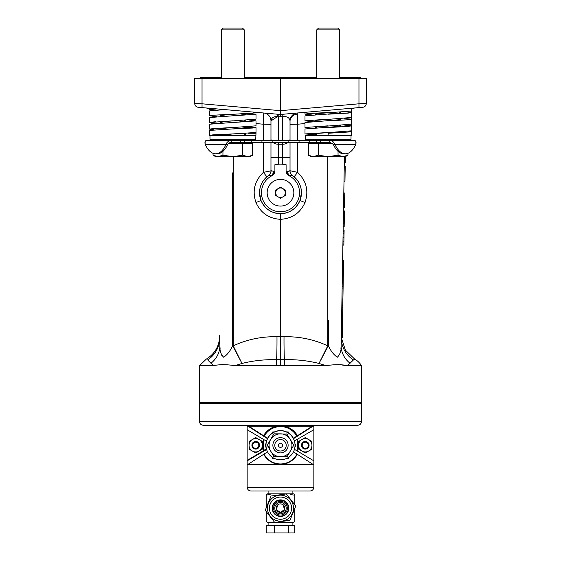 <?xml version="1.0" encoding="UTF-8"?>
<svg xmlns="http://www.w3.org/2000/svg" width="561" height="561" viewBox="0 0 561 561"><rect width="100%" height="100%" fill="white"/><g stroke="black" fill="none" stroke-linecap="round" stroke-linejoin="round"><path stroke-width="0.84" d="M341.277 337.42A26.683 26.29 -179 0 0 353.465 359.945L354.755 359.159A19.06 19.06 0 0 1 361.501 365.667L361.501 402.391L199.499 402.391L199.499 365.667L213.489 365.667L208.089 360.344M343.15 230.199L344.11 230.024L343.844 245.129L342.89 245.108L342.624 260.262L343.577 260.276L342.231 337.666L341.361 337.652L341.305 335.913M210.936 363.276A26.683 23.408 179 0 0 219.856 345.408C219.568 350.499 220.838 354.44 223.664 357.224C227.233 354.811 230.227 350.99 232.633 345.765A20.967 0.365 180 0 1 233.201 345.765L233.215 345.842C247.078 339.44 261.664 336.404 276.98 336.733L284.02 336.733C299.286 336.397 313.872 339.433 327.785 345.842L327.799 345.765A20.967 0.365 180 0 1 328.367 345.765L318.985 363.444C307.814 360.66 296.292 359.398 284.427 359.664L280.5 359.657L280.5 219.316C268.964 218.636 260.788 213.04 255.97 202.542C252.078 190.915 254.554 180.859 263.397 172.367L266.868 176.806C262.113 181.056 259.666 186.364 259.533 192.739L261.033 200.515C264.862 208.839 271.349 213.236 280.5 213.699C289.651 213.236 296.138 208.839 299.967 200.515L301.467 192.739C301.334 186.364 298.887 181.056 294.132 176.806L297.603 172.367C306.446 180.859 308.922 190.915 305.03 202.542L299.967 200.515M305.03 202.542C300.212 213.04 292.036 218.636 280.5 219.316L280.5 213.699M279.287 114.367A7.917 0.687 -85 0 0 278.593 116.653L277.66 116.527C273.558 116.436 271.328 117.887 270.97 120.896L277.66 116.527A7.917 0.687 -85 0 0 277.372 114.199M292.968 175.881L292.309 175.411A20.967 20.967 0 0 1 280.5 213.699A20.967 20.967 0 0 1 268.691 175.411A5.715 5.582 55.7 0 0 271.096 170.691L274.904 171.687L274.245 173.658L273.614 174.085L273.803 171.687L272.085 175.376L268.523 175.53A5.715 5.715 0 0 0 268.537 175.516L268.565 175.502M290.03 124.346L297.603 124.212L297.603 140.502M282.407 140.502L282.407 116.653C287.001 116.19 289.546 117.6 290.03 120.896L290.03 138.869L290.03 120.896A7.917 7.917 0 0 1 297.26 113.006L297.603 124.212L304.995 123.567M342.904 365.183L347.511 365.667L361.501 365.667M353.465 359.945L347.511 365.667C341.705 364.384 334.538 364.384 326.011 365.667L318.985 363.444L327.785 345.842L328.213 346.067M280.5 365.492L280.5 359.657L276.573 359.664C264.687 359.405 253.165 360.66 242.015 363.444L234.989 365.667L326.011 365.667M234.989 365.667C226.469 364.384 219.302 364.384 213.489 365.667M286.755 173.658L286.096 171.687L287.197 171.687L287.52 174.191L286.755 173.658L288.803 175.607A19.032 19.032 0 0 1 280.5 211.77A19.032 19.032 0 0 1 272.197 175.607L273.614 174.085M288.803 175.607L287.52 174.191M272.197 175.607L274.245 173.658M292.309 175.411L288.915 175.376L287.197 171.687L289.904 170.691A5.715 5.582 -55.7 0 0 292.309 175.411A20.967 20.967 0 0 1 280.5 213.699A20.967 20.967 0 0 1 259.533 192.739M351.495 108.259L358.963 107.607L358.963 103.806L366.27 103.476L366.27 78.379L194.73 78.379L194.73 103.476L202.037 103.806L202.037 107.607L198.208 107.27A3.815 3.815 0 0 1 194.73 103.476A3.815 3.815 0 0 0 198.208 107.27M220.845 364.594L223.222 364.327M340.155 364.594L342.455 365.092M278.593 164.212A28.59 28.59 0 0 1 282.407 164.212L282.407 157.732L278.593 157.732L278.593 164.212L274.904 164.696L274.904 171.687M289.672 140.502A7.623 5.393 180 0 0 290.03 138.869L290.03 140.502M290.03 142.41L290.03 170.839A5.715 5.715 0 0 0 292.477 175.53M286.096 171.687L286.096 164.696L282.407 164.212M289.904 170.691L297.603 172.367L297.603 142.41M263.397 142.41L263.397 172.367L270.97 170.839A5.715 5.715 0 0 1 268.523 175.53A5.715 5.715 0 0 0 270.97 170.839L270.97 142.41M271.328 140.502A7.623 5.393 180 0 1 270.97 138.869L270.97 120.896L270.97 124.346L263.397 124.212L263.74 113.006A7.917 7.917 0 0 1 270.97 120.896M202.037 78.379L202.037 103.806L280.5 110.671L280.5 78.379M345.387 156.652L345.281 162.837L344.328 162.823L344.272 165.972L345.225 165.986L344.959 181.259L344.005 181.238L343.802 192.984L344.756 193.005L344.496 207.836L343.542 207.822L343.486 210.957L344.44 210.978L344.166 226.595L343.213 226.574L343.157 230.003L344.11 230.024M358.963 78.379L358.963 103.806L280.5 110.671L280.5 114.472L281.713 114.367A7.917 0.687 85 0 1 282.407 116.653L280.5 116.821L280.5 114.472L202.037 107.607M297.26 113.006L304.798 112.347M362.792 107.27A3.815 3.815 0 0 0 366.27 103.476A3.815 3.815 0 0 1 362.792 107.27L280.5 114.472M270.97 140.502L270.97 124.346M342.792 305.331L341.838 305.317M342.764 307.162L341.81 307.14M342.533 320.156L341.579 320.142M342.266 335.548L341.312 335.534M342.483 323.003L341.53 322.989M343.129 286.243L342.175 286.222M343.234 279.995L342.28 279.981M343.5 264.918L342.547 264.897M343.542 262.478L342.589 262.464M344.089 231.153L343.136 231.132M344.047 233.446L343.094 233.432M343.977 237.562L343.023 237.548M343.9 241.798L342.946 241.784M343.865 244.035L342.911 244.014M343.844 244.989L342.897 244.968M344.265 221.055L343.311 221.034M344.223 223.467L343.269 223.453M345.941 125.096L344.987 124.949M345.352 158.952L344.398 158.938M344.699 195.992L343.746 195.978M344.65 199.029L343.697 199.015M344.601 201.89L343.648 201.876M343.458 267.148L342.505 267.134L342.322 277.695L343.276 277.709M343.094 288.066L342.14 288.052M342.904 299.034L341.951 299.02M347.771 111.941A11.437 11.437 0 0 1 348.129 111.534A11.437 11.437 0 0 0 347.771 111.941M351.305 109.122A11.437 11.437 0 0 1 355.527 107.908A11.437 11.437 0 0 0 351.305 109.122M215.62 116.751A11.437 11.437 0 0 0 215.585 116.604A11.437 11.437 0 0 1 215.62 116.751L211.111 117.172M211.111 110.496L211.686 110.426A11.437 11.437 0 0 0 210.256 109.43L209.877 109.514M209.695 109.122A11.437 11.437 0 0 0 205.473 107.908A11.437 11.437 0 0 1 209.695 109.122M328.367 320.247L328.367 345.765C330.766 350.969 333.753 354.79 337.322 357.224C340.162 354.454 341.432 350.513 341.144 345.408L344.433 156.701M350.064 363.276A26.683 23.408 -179 0 1 341.144 345.408L341.291 336.698M219.856 345.408L219.723 337.42A26.683 26.29 179 0 1 207.535 359.945M215.985 123.392L211.111 123.841M232.787 346.067L233.215 345.842L242.015 363.444L232.633 345.765L232.612 172.872M341.144 345.408L340.927 348.767M340.429 351.838L339.931 353.711M221.651 355.225L221.069 353.711M220.129 349.215L219.863 345.597M361.501 421.451C361.277 423.765 360.008 425.035 357.694 425.266L203.306 425.266C200.992 425.035 199.723 423.765 199.499 421.451L361.501 421.451L361.501 403.345L199.499 403.345L200.452 402.391M247.149 425.266L247.149 426.213L280.5 426.213A19.06 19.06 0 0 1 297.099 435.911L297.099 435.904A0.379 0.379 0 0 0 297.639 436.037L312.954 426.213L284.329 426.213L284.259 426.591M294.378 440.981L313.851 429.705L313.851 487.207C313.613 489.508 312.344 490.777 310.044 491.022L250.956 491.022C248.656 490.777 247.387 489.508 247.149 487.207L247.149 460.406L247.149 460.847L266.482 449.613A14.677 14.677 0 0 1 266.426 449.424L266.384 449.445M313.851 425.266L313.851 426.213L312.954 426.213M310.044 491.022C312.344 490.777 313.613 489.508 313.851 487.207L247.149 487.207C247.387 489.508 248.656 490.777 250.956 491.022M221.413 77.236L201.399 77.236L199.113 78.379M339.587 77.236L359.601 77.236L361.887 78.379M274.273 525.327L266.23 525.327L266.23 532.95L274.273 532.95L274.273 525.327L294.77 525.327L294.77 532.95L288.536 532.95L288.536 525.327M288.536 532.95L274.273 532.95M274.294 519.605A13.008 13.008 0 0 0 274.673 519.802A13.008 13.008 0 0 1 284.217 495.707A13.008 13.008 0 0 1 288.256 497.733A13.008 13.008 0 0 0 287.681 497.327M284.679 497.888A11.101 11.101 0 0 0 270.213 503.995A11.101 11.101 0 0 0 276.321 518.455A11.101 11.101 0 0 0 290.787 512.347A11.101 11.101 0 0 0 284.679 497.888M284.623 495.833A13.008 13.008 0 0 0 283.536 495.524M282.001 495.251A13.008 13.008 0 0 0 279.027 495.251M276.398 495.826A13.008 13.008 0 0 0 274.315 496.73M273.698 497.081A13.008 13.008 0 0 0 273.34 497.312M269.07 501.969A13.008 13.008 0 0 0 268.572 502.986M267.632 506.253A13.008 13.008 0 0 0 267.576 506.674M267.513 508.939A13.008 13.008 0 0 0 267.632 510.068M267.751 510.769A13.008 13.008 0 0 0 267.842 511.183M268.158 512.277A13.008 13.008 0 0 0 271.545 517.607M272.744 518.616A13.008 13.008 0 0 0 273.684 519.248M275.71 520.264A13.008 13.008 0 0 0 276.377 520.51A13.008 13.008 0 0 1 274.673 519.802M283.621 500.489A8.289 8.289 0 0 1 288.179 511.295A8.289 8.289 0 0 1 277.379 515.854A8.289 8.289 0 0 1 272.821 505.054A8.289 8.289 0 0 1 283.621 500.489M277.527 515.503A7.91 7.91 0 0 0 287.828 511.148A7.91 7.91 0 0 0 283.473 500.847A7.91 7.91 0 0 0 273.172 505.195A7.91 7.91 0 0 0 277.527 515.503M291.348 515.349A13.008 13.008 0 0 1 290.942 515.931A13.008 13.008 0 0 0 291.58 514.991A13.008 13.008 0 0 1 291.348 515.349M288.256 497.733A13.008 13.008 0 0 1 291.58 514.991M293.424 509.668A13.008 13.008 0 0 1 292.127 514.002M292.842 504.073A13.008 13.008 0 0 1 293.158 505.159M291.944 501.99A13.008 13.008 0 0 1 292.604 503.399M290.696 500.096A13.008 13.008 0 0 1 291.362 501.015M285.682 496.24A13.008 13.008 0 0 1 286.706 496.737M282.421 495.307A13.008 13.008 0 0 1 283.123 495.433M276.804 495.7A13.008 13.008 0 0 1 277.492 495.517M267.849 505.138A13.008 13.008 0 0 1 268.032 504.451M272.401 518.357A13.008 13.008 0 0 1 271.861 517.894M277.464 520.818A13.008 13.008 0 0 1 276.783 520.636A13.008 13.008 0 0 0 278.579 521.036A13.008 13.008 0 0 1 277.877 520.917M279.708 521.155A13.008 13.008 0 0 1 278.999 521.092A13.008 13.008 0 0 0 280.844 521.176A13.008 13.008 0 0 1 280.135 521.176M281.973 521.099A13.008 13.008 0 0 1 281.264 521.155A13.008 13.008 0 0 0 284.196 520.643A13.008 13.008 0 0 1 283.508 520.825M285.269 520.271A13.008 13.008 0 0 1 284.602 520.517A13.008 13.008 0 0 0 286.306 519.816A13.008 13.008 0 0 1 285.661 520.11M287.66 519.037A13.008 13.008 0 0 0 288.242 518.63A13.008 13.008 0 0 1 286.306 519.816A13.008 13.008 0 0 0 286.685 519.619M289.118 517.915A13.008 13.008 0 0 1 288.578 518.371A13.008 13.008 0 0 0 290.226 516.814A13.008 13.008 0 0 1 289.939 517.123M295.759 506.057L286.299 493.897L271.04 496.015L265.241 510.286L274.701 522.445L289.96 520.327L295.759 506.057M276.377 520.51A13.008 13.008 0 0 0 276.783 520.636M278.579 521.036A13.008 13.008 0 0 0 278.999 521.092M280.844 521.176A13.008 13.008 0 0 0 281.264 521.155M284.196 520.643A13.008 13.008 0 0 0 284.602 520.517M290.942 515.931A13.008 13.008 0 0 1 290.226 516.814M293.487 508.967A13.008 13.008 0 0 0 293.501 508.539M293.501 507.831A13.008 13.008 0 0 0 293.487 507.403M293.424 506.695A13.008 13.008 0 0 0 293.368 506.274M282.891 504.612L284.602 509.43L280.5 512.459A4.292 4.292 0 0 1 276.208 508.175A4.292 4.292 0 0 1 280.5 503.883L282.155 504.22M279.651 503.967L280.5 503.883A4.292 4.292 0 0 1 284.792 508.175A4.292 4.292 0 0 1 280.5 512.459L276.545 509.823L277.464 505.145M280.5 513.89A5.715 5.715 0 0 1 274.785 508.175A5.715 5.715 0 0 1 280.5 502.453A5.715 5.715 0 0 1 286.215 508.175A5.715 5.715 0 0 1 280.5 513.89M280.5 515.033A6.858 6.858 0 0 1 273.642 508.175A6.858 6.858 0 0 1 280.5 501.31A6.858 6.858 0 0 1 287.358 508.175A6.858 6.858 0 0 1 280.5 515.033M294.791 521.351L294.791 508.434L294.791 521.351A19.439 19.439 0 0 1 293.676 522.466L267.324 522.466A19.439 19.439 0 0 1 266.209 521.351L266.209 511.527L266.209 521.351M294.791 494.998L294.791 504.816L294.791 494.998A19.439 19.439 0 0 0 293.676 493.876L267.324 493.876A19.439 19.439 0 0 0 266.209 494.998L266.209 507.915L266.209 494.998M293.676 493.876L294.083 494.262M266.917 494.262L267.324 493.876M290.128 494.234L293.333 495.068M266.706 495.068L270.872 494.031M264.007 436.451L263.901 435.911A19.06 19.06 0 0 1 280.5 426.213A19.06 19.06 0 0 0 263.901 435.911L263.901 435.911A0.379 0.379 0 0 1 263.361 436.037L267.387 438.618L267.59 438.295A14.677 14.677 0 0 1 272.001 433.309M267.723 438.372L264.21 436.135A18.681 18.681 0 0 1 296.79 436.135L312.246 426.213M263.397 436.058A0.379 0.379 29.4 0 0 263.901 435.911L263.361 436.037L248.046 426.213M293.277 438.372L296.79 436.135L296.993 436.451M280.5 447.369A2.097 2.097 0 0 0 282.597 445.273A2.097 2.097 0 0 0 280.5 443.176A2.097 2.097 0 0 0 278.403 445.273A2.097 2.097 0 0 0 280.5 447.369M263.726 439.529L263.726 450.581L263.158 451.36L263.347 439.305M263.347 450.806L247.149 460.406L247.149 426.213M297.653 451.247L297.653 439.305M313.851 464.333L248.046 464.333L267.541 451.836M293.249 438.639L293.613 438.618A0.379 0.379 0 0 1 293.585 438.639A0.379 0.379 0 0 0 293.613 438.618L297.639 436.037L297.428 435.722A19.439 19.439 0 0 0 284.329 426.213L282.379 426.311M313.851 429.705L313.851 426.213M247.149 464.333L248.046 464.333M294.574 441.128A14.677 14.677 0 0 0 294.518 440.939L294.104 440.189M294.441 449.347L294.104 450.364M312.954 464.333L293.459 451.836M294.616 449.445L313.851 460.847M266.622 440.981L266.426 441.128A14.677 14.677 0 0 1 266.482 440.939L266.896 440.189M266.384 441.107L247.149 429.705M267.927 438.478L267.541 438.716M266.461 449.003L266.314 449.045A14.677 14.677 0 0 1 265.886 446.654M266.51 449.375A0.379 0.379 0 0 0 266.552 449.34A0.379 0.379 0 0 1 266.51 449.375L266.314 449.045L263.347 450.581M297.603 436.058A0.379 0.379 -29.4 0 1 297.099 435.911M276.741 426.591L276.671 426.213A19.439 19.439 0 0 0 263.572 435.722L248.754 426.213M293.613 438.618L293.41 438.295A14.677 14.677 0 0 0 288.999 433.309M280.5 464.333A19.06 19.06 0 0 1 263.705 454.291A19.06 19.06 0 0 0 297.295 454.291A19.06 19.06 0 0 1 280.5 464.333M255.311 449.066A3.815 3.815 0 0 1 251.931 444.866A3.815 3.815 0 0 1 256.139 441.486A3.815 3.815 0 0 1 259.512 445.686A3.815 3.815 0 0 1 255.311 449.066M255.388 448.323A3.071 3.071 0 0 1 252.674 444.943A3.071 3.071 0 0 1 256.054 442.222A3.071 3.071 0 0 1 258.775 445.609A3.071 3.071 0 0 1 255.388 448.323M303.066 448.379A3.815 3.815 0 0 1 302.169 443.064A3.815 3.815 0 0 1 307.484 442.166A3.815 3.815 0 0 1 308.382 447.482A3.815 3.815 0 0 1 303.066 448.379M303.501 447.776A3.071 3.071 0 0 1 302.779 443.499A3.071 3.071 0 0 1 307.056 442.776A3.071 3.071 0 0 1 307.779 447.054A3.071 3.071 0 0 1 303.501 447.776M311.951 449.13L305.275 452.979L298.606 449.13L298.606 445.273A6.669 6.669 0 0 0 308.613 451.051A6.669 6.669 0 0 0 311.951 445.273L311.951 449.13M298.606 441.423L298.606 445.273A6.669 6.669 0 0 1 301.944 439.501L305.275 437.573L311.951 441.423L311.951 445.273A6.669 6.669 0 0 0 301.944 439.501L298.606 441.423M262.394 449.13L255.725 452.979L249.049 449.13L249.049 445.273A6.669 6.669 0 0 0 259.056 451.051A6.669 6.669 0 0 0 262.394 445.273L262.394 449.13M249.049 441.423L249.049 445.273A6.669 6.669 0 0 1 252.387 439.501L255.725 437.573L262.394 441.423L262.394 445.273A6.669 6.669 0 0 0 252.387 439.501L249.049 441.423M295.023 445.273A14.523 14.523 0 0 1 280.5 459.803A14.523 14.523 0 0 1 265.977 445.273A14.523 14.523 0 0 1 280.5 430.75A14.523 14.523 0 0 1 295.023 445.273M274.21 456.71L270.598 450.995A11.437 11.437 0 0 1 270.598 439.558L273.894 433.842L287.26 434.109M287.26 456.444L280.5 456.71A11.437 11.437 0 0 1 270.598 450.995L267.45 445.006M280.5 437.65A7.623 7.623 0 0 1 288.123 445.273A7.623 7.623 0 0 1 280.5 452.902A7.623 7.623 0 0 1 272.877 445.273A7.623 7.623 0 0 1 280.5 437.65M266.075 443.576L265.094 445.273L266.075 446.97M280.5 439.558A5.715 5.715 0 0 1 286.215 445.273A5.715 5.715 0 0 1 280.5 450.995A5.715 5.715 0 0 1 274.785 445.273A5.715 5.715 0 0 1 280.5 439.558M286.79 433.842L293.705 445.273L287.106 456.71L273.74 456.444M270.598 450.995L267.295 445.273L273.894 433.842L280.5 433.842A11.437 11.437 0 0 1 290.402 439.558L293.705 445.273L290.402 450.995A11.437 11.437 0 0 1 280.5 456.71M270.598 439.558A11.437 11.437 0 0 1 280.5 433.842M290.402 439.558A11.437 11.437 0 0 1 290.402 450.995M274.757 431.935L272.8 431.935L271.819 433.632M289.181 433.632L288.2 431.935L286.243 431.935M294.925 446.97L295.906 445.273L294.925 443.576M286.243 458.618L288.2 458.618L289.181 456.92M271.819 456.92L272.8 458.618L274.757 458.618M275.739 192.739A4.761 4.761 0 0 0 280.5 197.5A4.761 4.761 0 0 0 285.261 192.739A4.761 4.761 0 0 0 280.5 187.97A4.761 4.761 0 0 0 275.739 192.739M280.5 206.076A13.345 13.345 0 0 1 267.155 192.739A13.345 13.345 0 0 1 280.5 179.394A13.345 13.345 0 0 1 293.845 192.739A13.345 13.345 0 0 1 280.5 206.076M285.261 189.983L280.5 187.234L275.739 189.983L275.739 195.487L280.5 198.236L285.261 195.487L285.261 189.983M351.305 108.273L351.305 111.057L317.091 113.595L315.38 114.149L316.713 114.647M344.959 111.737L351.305 112.53L351.305 117.487L317.091 120.264L315.38 120.825L316.713 121.316M344.005 118.343L351.305 119.205L351.305 124.156L317.091 126.94L315.38 127.494L316.713 127.985M344.005 125.019L351.305 125.874L351.305 130.832L317.091 133.448L315.38 133.925L316.713 134.352M339.587 113.027L339.587 112.018L340.92 112.53L339.209 113.091L304.995 115.868L304.995 120.825L312.295 121.681M339.587 118.708L340.92 119.205L339.209 119.759L304.995 122.536L304.995 127.494L311.341 128.287M339.587 125.376L340.92 125.874L339.209 126.428L304.995 128.974L304.995 133.925L316.713 134.885M340.906 131.877L328.15 133.259L351.305 131.828L351.305 135.734L328.15 135.734L328.15 133.259M351.305 111.057L351.305 112.53L348.206 113.091L328.15 114.199M351.305 117.487L351.305 119.205L348.206 119.759L328.15 120.867M351.305 124.156L351.305 125.874L348.206 126.428L328.15 127.543M328.15 112.488L308.094 113.595L304.995 114.149L312.295 115.012M328.15 119.156L304.995 120.825M328.15 125.825L304.995 127.494M328.15 132.494L304.995 133.925M348.409 131.365L351.305 131.828L351.305 130.832M316.713 29.887L339.587 29.887L337.75 28.05L318.55 28.05L316.713 29.887L316.713 78.379M308.34 155.173L310.997 156.701L313.29 156.701L308.34 155.173L308.34 143.553L332.631 143.553M343.002 156.701L345.303 156.701L347.953 155.173L343.002 156.701L338.052 155.173L328.15 156.701L343.002 156.701M313.29 156.701L328.15 156.701L318.248 155.173L313.29 156.701M338.052 151.358L338.052 155.173M347.953 153.3L347.953 155.173L345.534 156.281M318.248 143.553L318.248 155.173M354.321 140.502L329.812 140.502C331.867 140.404 333.578 141.674 334.952 144.317L355.786 144.317C356.389 142.094 355.898 140.825 354.321 140.502C355.667 140.404 356.151 141.674 355.786 144.317A27.636 13.822 -90 0 1 352.28 150.089A27.636 13.822 -90 0 1 345.373 153.791A27.636 13.822 -90 0 1 334.952 144.317L333.304 144.317L329.812 142.41L231.188 142.41L231.188 140.502L211.167 140.502L209.982 139.31L255.725 139.31L256.005 133.259L253.965 132.88M206.679 140.502L211.167 140.502L206.679 140.502C205.333 140.404 204.849 141.674 205.214 144.317C204.611 142.094 205.102 140.825 206.679 140.502M329.812 142.41L329.812 140.502L231.188 140.502C228.6 140.825 226.882 142.094 226.048 144.317L227.696 144.317L229.491 142.817L231.188 142.41M310.997 143.455L307.961 142.41M253.039 142.41L250.003 143.406M345.373 153.791L343.718 153.791A27.636 13.822 -90 0 1 333.304 144.317M226.048 144.317A27.636 13.822 90 0 1 215.627 153.791A27.636 13.822 90 0 1 205.214 144.317L226.048 144.317M227.696 144.317A27.636 13.822 90 0 1 217.282 153.791L215.627 153.791M221.209 135.734L220.08 135.355L232.85 133.925L212.794 134.878L209.695 135.355L211.735 135.734L209.695 135.355L209.695 130.397L239.238 128.497L245.62 127.543L244.287 127.052M220.662 129.472L220.08 129.163L226.469 128.048L256.005 125.825L256.005 120.867L249.007 120.012M214.057 129.829L209.695 129.163L209.695 124.205L239.238 121.982L245.62 120.867L244.287 120.384M221.413 122.978L220.08 122.487L226.469 121.379L256.005 119.156L256.005 114.199L249.007 113.343M216.693 123.35L209.695 122.487L209.695 117.537L239.238 115.314L245.62 114.199L244.287 113.715M221.413 116.309L220.08 115.818L226.469 114.71L252.906 113.041L256.005 112.326M220.333 109.802L221.069 109.269M232.85 133.925L256.005 132.494L256.005 127.543L249.007 126.681M232.85 128.974L252.906 128.02L256.005 127.543L245.62 127.543M209.716 129.205L212.794 128.602L232.85 127.494M232.85 122.536L256.005 120.867M209.695 122.487L232.85 120.825M232.85 115.868L256.005 114.199M216.693 116.674L209.695 115.818L212.794 115.264L232.85 114.149M209.695 115.818L209.695 110.868L224.695 109.591M214.057 110.194L209.695 109.626L209.695 108.273M256.005 133.259L248.509 133.259M245.62 133.399L245.62 135.734M211.034 109.928L209.695 109.626L216.707 108.89M221.413 29.887L244.287 29.887L242.45 28.05L223.25 28.05L221.413 29.887L221.413 78.379M228.404 143.553L252.66 143.553L252.66 155.173L247.71 156.701L250.003 156.701L252.66 155.173L247.71 156.701L242.752 155.173L232.85 156.701L247.71 156.701M217.998 156.701L232.85 156.701L222.948 155.173L217.998 156.701L215.697 156.701L213.047 155.173L217.998 156.701M242.752 143.553L242.752 155.173M222.948 151.358L222.948 155.173M213.047 153.3L213.047 155.173M306.467 140.502L305.275 139.31L305.275 135.734L328.15 135.734M349.833 140.502L351.018 139.31L351.018 135.734M305.275 139.31L351.018 139.31M209.982 139.31L209.982 135.734L255.725 135.734M206.939 140.502L211.167 140.502M215.101 115.068L209.877 115.692M215.957 121.681L209.877 122.361M216.069 128.343L209.877 129.037M210.922 135.068L209.877 135.25M255.97 202.542L261.033 200.515M297.183 114.135A7.917 7.132 0 0 0 290.03 121.239M290.03 157.732L282.407 157.732L282.407 144.261L278.593 144.261L278.593 157.732L270.97 157.732M288.158 142.41A7.623 5.393 180 0 1 282.407 144.261L282.407 142.41M278.593 142.41L278.593 144.261A7.623 5.393 180 0 1 272.842 142.41M280.5 116.821L278.593 116.653L278.593 140.502M263.397 140.502L263.397 124.212L256.005 123.567M211.686 110.426A11.437 11.437 0 0 0 210.256 109.43M327.799 345.765L327.785 156.701M233.215 156.701L233.201 345.765M232.626 270.851L232.633 320.247M276.257 365.667A19.06 0.996 -90 0 1 276.573 359.664A26.683 1.164 89.7 0 0 276.98 336.733M284.743 365.667A19.06 0.996 90 0 0 284.427 359.664A26.683 1.164 90.3 0 1 284.02 336.733M274.385 431.935A14.677 14.677 0 0 1 286.615 431.935M265.886 443.898A14.677 14.677 0 0 1 266.426 441.128M264.028 454.087A18.681 18.681 0 0 0 296.972 454.087M240.774 140.502L240.774 142.41M320.226 140.502L320.226 142.41M272.877 140.502L272.877 142.41M261.945 140.502L261.945 142.41M288.123 140.502L288.123 142.41M299.055 140.502L299.055 142.41M309.209 140.502L309.209 142.41M251.791 140.502L251.791 142.41M199.499 365.667L206.245 359.159C215.024 353.725 219.505 345.849 219.688 335.52M354.755 359.159L345.345 350.099L341.361 337.652M199.499 421.451L199.499 403.345M360.548 402.391L361.501 403.345M316.713 77.236L244.287 77.236M268.109 522.466L268.109 525.327M292.891 522.466L292.891 525.327M268.109 491.022L268.109 493.876L268.109 491.022M292.891 491.022L292.891 493.876L292.891 491.022M278.621 426.311L280.5 426.213M304.995 112.326L304.995 114.149M316.713 141.267L315.57 142.41M339.587 29.887L339.587 78.379M339.587 118.609L339.587 119.696M339.587 125.278L339.587 126.365M316.713 113.659L316.713 114.746M316.713 120.327L316.713 121.421M316.713 126.996L316.713 128.013M316.713 133.504L316.713 135.734M310.997 142.41L310.997 143.553M244.287 141.267L245.43 142.41M221.413 109.304L221.413 109.746M221.413 115.335L221.413 116.415M221.413 122.003L221.413 123.09M221.413 128.672L221.413 129.444M221.413 134.942L221.413 135.734M244.287 29.887L244.287 78.379M244.287 113.603L244.287 114.689M244.287 120.271L244.287 121.358M244.287 126.947L244.287 127.957M244.287 133.455L244.287 135.734M250.003 142.41L250.003 143.553M254.533 140.502L255.725 139.31"/></g></svg>
